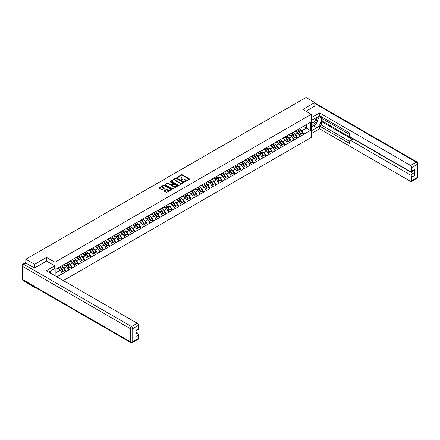 <?xml version="1.0" encoding="UTF-8"?>
<svg xmlns="http://www.w3.org/2000/svg" width="440" height="440" viewBox="0 0 440 440"><rect width="100%" height="100%" fill="white"/><g stroke="black" fill="none" stroke-linecap="round" stroke-linejoin="round"><path stroke-width="0.66" d="M184.597 181.742L189.327 179.328A0.556 0.319 0 0 0 189.327 178.877L182.243 174.785A0.556 0.319 0 0 0 181.456 174.785L177.276 177.199L177.276 177.518L178.371 177.205A1.782 1.029 0 0 1 180.889 177.205L181.478 177.546A1.782 1.029 0 0 1 182.001 178.272A1.782 1.029 0 0 1 181.478 179.003L180.939 179.63L182.028 179.316A1.782 1.029 0 0 1 184.547 179.316L185.136 179.657A1.782 1.029 0 0 1 185.658 180.384A1.782 1.029 0 0 1 185.136 181.115L184.597 181.742L184.597 181.423M164.186 190.641A0.556 0.319 0 0 0 164.186 191.097L166.172 192.242A0.556 0.319 0 0 0 166.958 192.242L171.6 189.563A0.556 0.319 0 0 0 171.6 189.112L164.522 185.02A0.556 0.319 0 0 0 163.73 185.02L159.088 187.698A0.556 0.319 0 0 0 159.088 188.155L161.491 189.541A0.556 0.319 0 0 0 162.278 189.541L164.263 188.392A0.556 0.319 0 0 0 164.263 187.941L163.075 187.253A1.491 0.858 0 0 1 162.635 186.643A1.491 0.858 0 0 1 163.554 185.851A1.491 0.858 0 0 1 165.176 186.038L169.84 188.727A1.491 0.858 0 0 1 170.274 189.338A1.491 0.858 0 0 1 169.356 190.13A1.491 0.858 0 0 1 167.734 189.943L166.958 189.497A0.556 0.319 0 0 0 166.172 189.497L164.186 190.641L164.186 191.097M46.552 257.428L34.606 264.325L25.823 259.254L306.026 97.482L314.804 102.553L302.858 109.45L311.273 114.307L54.967 262.284L46.552 257.428L46.552 261.107M178.409 185.18A0.556 0.319 0 0 0 179.196 185.18L183.838 182.501A0.556 0.319 0 0 0 183.838 182.045L176.754 177.958A0.556 0.319 0 0 0 175.967 177.958L171.325 180.637A0.556 0.319 0 0 0 171.325 181.093L178.409 185.18M170.126 181.83L170.522 181.885L170.522 181.418L177.722 185.576A0.556 0.319 0 0 1 177.722 186.032L173.08 188.711A0.556 0.319 0 0 1 172.288 188.711L165.209 184.624L167.195 183.486L167.195 183.024L165.209 184.168A0.556 0.319 0 0 0 165.209 184.624L165.209 184.168M167.195 183.486A0.556 0.319 0 0 1 167.981 183.486L167.981 183.024A0.556 0.319 0 0 0 167.195 183.024M167.981 183.024L170.852 184.679A0.556 0.319 0 0 0 171.639 184.679L172.959 183.92A0.556 0.319 0 0 0 172.959 183.464L169.966 181.737L170.522 181.418M54.967 275.732L54.967 262.284M63.366 280.582L311.273 137.451L311.273 114.307M59.884 266.992A3.801 2.195 -120 0 1 61.188 268.51L62.959 271.436L64.499 270.545L66.209 271.535L64.207 267.922L63.096 267.284M66.209 271.535L56.832 276.81M55.891 276.265L55.891 269.297L62.403 265.397L310.354 122.386L310.354 130.438L303.837 134.2L301.834 130.73L300.724 130.086M297.512 129.8A3.801 2.195 -120 0 1 298.815 131.318L300.586 134.244L302.126 133.353L303.837 134.2M303.837 134.338L297.583 137.814L295.581 134.338L294.47 133.7M291.258 133.408A3.801 2.195 -120 0 1 292.562 134.932L294.333 137.852L295.873 136.961L297.583 137.814M297.583 137.951L291.335 141.422L289.327 137.951L288.216 137.308M285.005 137.022A3.801 2.195 -120 0 1 286.308 138.54L288.079 141.465L289.619 140.569L291.335 141.422M291.335 141.559L285.082 145.03L283.074 141.559L281.963 140.921M278.751 140.63A3.801 2.195 -120 0 1 280.055 142.153L281.826 145.073L283.366 144.183L285.082 145.03M285.082 145.173L278.828 148.643L276.821 145.173L275.71 144.529M272.498 144.243A3.801 2.195 -120 0 1 273.801 145.761L275.572 148.681L277.112 147.791L278.828 148.643M278.828 148.781L272.575 152.251L270.567 148.781L269.456 148.143M266.244 147.851A3.801 2.195 -120 0 1 267.548 149.369L269.319 152.295L270.859 151.404L272.575 152.251M272.575 152.394L266.321 155.864L264.314 152.394L263.203 151.751M259.99 151.459A3.801 2.195 -120 0 1 261.294 152.982L263.065 155.903L264.605 155.012L266.321 155.864M266.321 156.002L260.068 159.472L258.06 156.002L256.949 155.359M253.737 155.073A3.801 2.195 -120 0 1 255.041 156.59L256.812 159.517L258.352 158.626L260.068 159.472M260.068 159.61L253.814 163.086L251.806 159.61L250.696 158.972M247.484 158.68A3.801 2.195 -120 0 1 248.787 160.204L250.558 163.125L252.098 162.234L253.814 163.086M253.814 163.224L247.561 166.694L245.553 163.224L244.442 162.58M241.236 162.294A3.801 2.195 -120 0 1 242.534 163.812L244.305 166.732L245.845 165.841L247.561 166.694M247.561 166.832L241.307 170.302L239.299 166.832L238.189 166.194M234.982 165.902A3.801 2.195 -120 0 1 236.28 167.42L238.051 170.346L239.591 169.455L241.307 170.302M241.307 170.445L235.054 173.916L233.046 170.445L231.935 169.802M228.729 169.516A3.801 2.195 -120 0 1 230.027 171.034L231.798 173.954L233.338 173.063L235.054 173.916M235.054 174.053L228.8 177.524L226.793 174.053L225.681 173.415M222.475 173.124A3.801 2.195 -120 0 1 223.773 174.642L225.544 177.568L227.084 176.677L228.8 177.524M228.8 177.661L222.547 181.137L220.539 177.661L219.434 177.023M216.222 176.732A3.801 2.195 -120 0 1 217.52 178.255L219.291 181.176L220.831 180.285L222.547 181.137M222.547 181.274L216.293 184.745L214.286 181.274L213.18 180.631M209.968 180.345A3.801 2.195 -120 0 1 211.266 181.863L213.037 184.789L214.583 183.898L216.293 184.745M216.293 184.882L210.04 188.359L208.032 184.882L206.927 184.245M203.715 183.953A3.801 2.195 -120 0 1 205.013 185.477L206.784 188.397L208.329 187.506L210.04 188.359M210.04 188.496L203.786 191.966L201.779 188.496L200.673 187.853M197.461 187.566A3.801 2.195 -120 0 1 198.759 189.085L200.53 192.005L202.076 191.114L203.786 191.966M203.786 192.104L197.532 195.575L195.525 192.104L194.42 191.466M191.208 191.174A3.801 2.195 -120 0 1 192.506 192.693L194.277 195.619L195.822 194.728L197.532 195.575M197.532 195.718L191.279 199.188L189.277 195.718L188.166 195.074M184.954 194.788A3.801 2.195 -120 0 1 186.252 196.306L188.023 199.227L189.569 198.336L191.279 199.188M191.279 199.326L185.026 202.796L183.024 199.326L181.913 198.682M178.701 198.396A3.801 2.195 -120 0 1 179.999 199.914L181.77 202.84L183.315 201.949L185.026 202.796M185.026 202.934L178.772 206.41L176.77 202.934L175.659 202.296M172.447 202.004A3.801 2.195 -120 0 1 173.745 203.528L175.516 206.448L177.062 205.557L178.772 206.41M178.772 206.547L172.519 210.018L170.517 206.547L169.406 205.904M166.194 205.618A3.801 2.195 -120 0 1 167.492 207.136L169.263 210.062L170.808 209.171L172.519 210.018M172.519 210.155L166.265 213.631L164.263 210.155L163.152 209.517M159.94 209.226A3.801 2.195 -120 0 1 161.238 210.749L163.009 213.67L164.555 212.779L166.265 213.631M166.265 213.769L160.012 217.239L158.01 213.769L156.899 213.125M153.687 212.839A3.801 2.195 -120 0 1 154.985 214.357L156.756 217.278L158.301 216.387L160.012 217.239M160.012 217.377L153.758 220.847L151.756 217.377L150.645 216.739M147.433 216.447A3.801 2.195 -120 0 1 148.731 217.965L150.502 220.891L152.048 220L153.758 220.847M153.758 220.99L147.505 224.461L145.503 220.99L144.392 220.347M141.18 220.055A3.801 2.195 -120 0 1 142.478 221.579L144.249 224.499L145.794 223.608L147.505 224.461M147.505 224.598L141.251 228.069L139.249 224.598L138.138 223.955M134.926 223.669A3.801 2.195 -120 0 1 136.224 225.187L137.995 228.113L139.541 227.222L141.251 228.069M141.251 228.206L134.998 231.682L132.996 228.206L131.885 227.568M128.673 227.277A3.801 2.195 -120 0 1 129.971 228.8L131.742 231.721L133.287 230.83L134.998 231.682M134.998 231.82L128.744 235.29L126.742 231.82L125.631 231.176M122.419 230.89A3.801 2.195 -120 0 1 123.717 232.408L125.488 235.334L127.034 234.443L128.744 235.29M128.744 235.428L122.491 238.898L120.489 235.428L119.378 234.79M116.166 234.498A3.801 2.195 -120 0 1 117.464 236.022L119.235 238.942L120.78 238.051L122.491 238.898M122.491 239.041L116.237 242.512L114.235 239.041L113.124 238.398M109.912 238.112A3.801 2.195 -120 0 1 111.21 239.63L112.981 242.55L114.526 241.659L116.237 242.512M116.237 242.649L109.984 246.12L107.982 242.649L106.871 242.011M103.659 241.72A3.801 2.195 -120 0 1 104.962 243.238L106.728 246.164L108.273 245.273L109.984 246.12M109.984 246.263L103.73 249.733L101.728 246.263L100.617 245.619M97.405 245.328A3.801 2.195 -120 0 1 98.709 246.851L100.474 249.772L102.02 248.881L103.73 249.733M103.73 249.871L97.477 253.341L95.475 249.871L94.364 249.227M91.151 248.941A3.801 2.195 -120 0 1 92.455 250.459L94.221 253.385L95.766 252.494L97.477 253.341M97.477 253.479L91.223 256.954L89.221 253.479L88.11 252.841M84.898 252.549A3.801 2.195 -120 0 1 86.201 254.073L87.967 256.993L89.513 256.102L91.223 256.954M91.223 257.092L84.97 260.562L82.968 257.092L81.857 256.449M78.645 256.163A3.801 2.195 -120 0 1 79.948 257.68L81.713 260.607L83.259 259.716L84.97 260.562M84.97 260.7L78.716 264.171L76.714 260.7L75.603 260.062M72.391 259.771A3.801 2.195 -120 0 1 73.695 261.294L75.46 264.214L77.005 263.324L78.716 264.171M78.716 264.314L72.463 267.784L70.461 264.314L69.35 263.67M66.138 263.384A3.801 2.195 -120 0 1 67.441 264.902L69.212 267.822L70.752 266.932L72.463 267.784M72.463 267.922L66.209 271.392M64.086 264.429L66.209 263.34M64.207 267.922L66.654 266.508L63.564 264.726M68.657 269.984L66.654 266.508M70.34 260.815L72.463 259.732M70.461 264.314L72.908 262.9L69.817 261.118M74.91 266.371L72.908 262.9M76.593 257.207L78.716 256.119M76.714 260.7L79.162 259.292L76.071 257.51M81.163 262.763L79.162 259.292M82.847 253.594L84.97 252.511M82.968 257.092L85.415 255.679L82.324 253.897M87.417 259.149L85.415 255.679M89.1 249.986L91.223 248.897M89.221 253.479L91.668 252.071L88.578 250.289M93.671 255.541L91.668 252.071M95.354 246.378L97.477 245.289M95.475 249.871L97.917 248.457L94.831 246.675M99.924 251.933L97.917 248.457M101.607 242.764L103.73 241.676M101.728 246.263L104.17 244.849L101.085 243.067M106.178 248.32L104.17 244.849M107.861 239.157L109.984 238.068M107.982 242.649L110.424 241.236L107.338 239.454M112.431 244.712L110.424 241.236M114.114 235.543L116.237 234.46M114.235 239.041L116.677 237.628L113.592 235.846M118.684 241.098L116.677 237.628M120.368 231.935L122.491 230.846M120.489 235.428L122.931 234.02L119.845 232.238M124.938 237.49L122.931 234.02M126.621 228.322L128.744 227.238M126.742 231.82L129.184 230.406L126.099 228.624M131.192 233.877L129.184 230.406M132.875 224.714L134.998 223.625M132.996 228.206L135.438 226.798L132.352 225.016M137.445 230.269L135.438 226.798M139.128 221.106L141.251 220.017M139.249 224.598L141.691 223.185L138.606 221.403M143.698 226.661L141.691 223.185M145.382 217.492L147.505 216.403M145.503 220.99L147.945 219.577L144.859 217.795M149.952 223.047L147.945 219.577M151.635 213.884L153.758 212.795M151.756 217.377L154.198 215.963L151.113 214.181M156.206 219.439L154.198 215.963M157.889 210.271L160.012 209.187M158.01 213.769L160.452 212.355L157.366 210.573M162.459 215.826L160.452 212.355M164.142 206.663L166.265 205.573M164.263 210.155L166.705 208.747L163.62 206.965M168.713 212.218L166.705 208.747M170.396 203.049L172.519 201.965M170.517 206.547L172.959 205.134L169.873 203.352M174.966 208.604L172.959 205.134M176.649 199.441L178.772 198.352M176.77 202.934L179.212 201.526L176.127 199.744M181.22 204.996L179.212 201.526M182.903 195.833L185.026 194.744M183.024 199.326L185.465 197.912L182.38 196.13M187.473 201.388L185.465 197.912M189.156 192.22L191.279 191.131M189.277 195.718L191.719 194.304L188.634 192.522M193.727 197.774L191.719 194.304M195.41 188.612L197.532 187.523M195.525 192.104L197.972 190.696L194.887 188.914M199.975 194.167L197.972 190.696M201.663 184.998L203.786 183.915M201.779 188.496L204.226 187.083L201.141 185.301M206.228 190.553L204.226 187.083M207.917 181.39L210.04 180.301M208.032 184.882L210.48 183.475L207.394 181.693M212.482 186.945L210.48 183.475M214.17 177.782L216.293 176.693M214.286 181.274L216.733 179.861L213.648 178.079M218.735 183.332L216.733 179.861M220.424 174.169L222.547 173.08M220.539 177.661L222.987 176.253L219.901 174.471M224.989 179.724L222.987 176.253M226.672 170.561L228.8 169.472M226.793 174.053L229.24 172.639L226.155 170.857M231.242 176.115L229.24 172.639M232.925 166.947L235.054 165.858M233.046 170.445L235.494 169.031L232.408 167.25M237.496 172.502L235.494 169.031M239.179 163.339L241.307 162.25M239.299 166.832L241.747 165.423L238.662 163.642M243.749 168.894L241.747 165.423M245.432 159.726L247.561 158.642M245.553 163.224L248.001 161.81L244.915 160.028M250.003 165.281L248.001 161.81M251.686 156.118L253.814 155.029M251.806 159.61L254.254 158.202L251.169 156.42M256.256 161.673L254.254 158.202M257.939 152.51L260.068 151.421M258.06 156.002L260.507 154.589L257.422 152.806M262.51 158.059L260.507 154.589M264.193 148.896L266.321 147.807M264.314 152.394L266.761 150.981L263.676 149.198M268.763 154.451L266.761 150.981M270.446 145.288L272.575 144.199M270.567 148.781L273.014 147.367L269.929 145.585M275.017 150.843L273.014 147.367M276.7 141.674L278.828 140.586M276.821 145.173L279.268 143.759L276.183 141.977M281.27 147.23L279.268 143.759M282.953 138.067L285.082 136.978M283.074 141.559L285.522 140.151L282.436 138.369M287.524 143.621L285.522 140.151M289.207 134.453L291.335 133.37M289.327 137.951L291.775 136.538L288.684 134.756M293.777 140.008L291.775 136.538M295.46 130.845L297.583 129.756M295.581 134.338L298.029 132.93L294.938 131.148M300.031 136.4L298.029 132.93M301.714 127.237L303.837 126.148M301.834 130.73L306.345 128.128L306.345 124.702L310.354 122.386M303.38 126.412L310.354 130.438M314.804 106.183L314.804 102.553M34.606 287.045L34.606 287.469L25.823 282.398L25.823 281.98M34.606 264.325L34.606 267.954M25.823 259.254L25.823 263.027M34.606 287.469L34.969 287.26M55.891 272.723L60.401 270.122L57.431 268.406M62.403 273.592L60.401 270.122M184.751 181.797L185.136 181.577A1.782 1.029 0 0 0 185.658 180.851L185.658 180.384M182.001 178.272L182.001 178.739A1.782 1.029 0 0 1 181.478 179.465L181.093 179.685M189.321 179.333L182.243 175.252A0.556 0.319 0 0 0 181.456 175.252L177.436 177.573M183.838 182.045L183.838 182.501L176.754 178.42A0.556 0.319 0 0 0 175.967 178.42L171.336 181.093L171.325 180.637M182.853 182.43L176.638 178.524L175.516 178.855A1.782 1.029 0 0 0 174.994 179.581A1.782 1.029 0 0 0 175.516 180.306L179.768 182.76A1.782 1.029 0 0 0 182.287 182.76L182.853 182.43L182.853 182.892L182.853 182.578M174.994 179.581L174.994 180.043A1.782 1.029 0 0 0 175.516 180.769L175.516 180.306M182.853 182.892L182.287 183.222A1.782 1.029 0 0 1 179.768 183.222L175.516 180.769M167.981 183.486L170.852 185.141A0.556 0.319 0 0 0 171.639 185.141L172.959 184.382A0.556 0.319 0 0 0 173.124 184.156L173.124 183.689M170.522 181.885L177.711 186.038M173.833 186.401A1.491 0.858 0 0 0 175.456 186.588A1.491 0.858 0 0 0 176.374 185.79A1.491 0.858 0 0 0 175.94 185.185L174.295 184.239A0.556 0.319 0 0 0 173.509 184.239L172.194 184.998A0.556 0.319 0 0 0 172.194 185.455L173.833 186.401L173.833 186.863A1.491 0.858 0 0 0 175.456 187.049A1.491 0.858 0 0 0 176.374 186.257L176.374 185.79M172.029 185.224L172.029 185.686A0.556 0.319 0 0 0 172.194 185.917L172.194 185.455M173.833 186.863L172.194 185.917M170.274 189.338L170.274 189.799A1.491 0.858 0 0 1 169.356 190.591A1.491 0.858 0 0 1 167.734 190.405L166.958 189.959A0.556 0.319 0 0 0 166.172 189.959L164.191 191.103M162.635 186.643L162.635 187.11A1.491 0.858 0 0 0 163.075 187.715L163.075 187.253M164.263 187.941L164.263 188.392L163.075 187.715M171.6 189.112L171.6 189.563L164.522 185.482A0.556 0.319 0 0 0 163.73 185.482L159.099 188.161L159.088 187.698M275.435 115.143A1.304 0.754 0 0 0 274.599 115.627M299.547 128.623A4.647 2.684 60 0 1 300.768 130.158L299.222 131.049A4.647 2.684 -120 0 0 298.007 129.514M299.222 131.049L300.993 133.969L302.539 133.078L300.768 130.158M300.586 134.244L300.993 133.969M302.126 133.353L302.539 133.078M295.345 130.911A3.801 2.195 60 0 1 296.395 131.984M295.939 130.708A4.647 2.684 60 0 1 297.159 132.237L297.336 132.528M299.233 135.02L300.471 134.272L298.7 131.346A4.647 2.684 -120 0 0 297.484 129.817M300.471 134.272L299.222 134.992M269.181 118.756A1.304 0.754 0 0 0 268.345 119.235M293.293 132.237A4.647 2.684 60 0 1 294.514 133.766L292.969 134.657A4.647 2.684 -120 0 0 291.753 133.128M292.969 134.657L294.74 137.583L296.285 136.692L294.514 133.766M294.333 137.852L294.74 137.583M295.873 136.961L296.285 136.692M289.091 134.519A3.801 2.195 60 0 1 290.142 135.597M289.685 134.316A4.647 2.684 60 0 1 290.906 135.85L291.082 136.136M292.98 138.633L294.217 137.88L292.446 134.959A4.647 2.684 -120 0 0 291.231 133.425M294.217 137.88L292.969 138.606M262.928 122.364A1.304 0.754 0 0 0 262.091 122.848M287.04 135.845A4.647 2.684 60 0 1 288.261 137.379L286.715 138.27A4.647 2.684 -120 0 0 285.5 136.736M286.715 138.27L288.486 141.191L290.032 140.3L288.261 137.379M288.079 141.465L288.486 141.191M289.619 140.569L290.032 140.3M282.838 138.133A3.801 2.195 60 0 1 283.888 139.205M283.432 137.929A4.647 2.684 60 0 1 284.652 139.458L284.829 139.75M286.726 142.241L287.964 141.493L286.193 138.567A4.647 2.684 -120 0 0 284.977 137.038M287.964 141.493L286.715 142.214M256.674 125.978A1.304 0.754 0 0 0 255.838 126.456M280.786 139.458A4.647 2.684 60 0 1 282.007 140.987L280.462 141.878A4.647 2.684 -120 0 0 279.246 140.349M280.462 141.878L282.233 144.798L283.778 143.907L282.007 140.987M281.826 145.073L282.233 144.798M283.366 144.183L283.778 143.907M276.589 141.74A3.801 2.195 60 0 1 277.635 142.819M277.178 141.537A4.647 2.684 60 0 1 278.399 143.072L278.575 143.357M280.473 145.849L281.71 145.101L279.939 142.18A4.647 2.684 -120 0 0 278.724 140.646M281.71 145.101L280.462 145.827M250.421 129.586A1.304 0.754 0 0 0 249.585 130.07M274.533 143.066A4.647 2.684 60 0 1 275.754 144.595L274.208 145.486A4.647 2.684 -120 0 0 272.993 143.957M274.208 145.486L275.979 148.412L277.524 147.521L275.754 144.595M275.572 148.681L275.979 148.412M277.112 147.791L277.524 147.521M270.336 145.354A3.801 2.195 60 0 1 271.381 146.427M270.925 145.151A4.647 2.684 60 0 1 272.146 146.68L272.322 146.971M274.219 149.463L275.457 148.715L273.691 145.788A4.647 2.684 -120 0 0 272.47 144.26M275.457 148.715L274.208 149.435M244.167 133.194A1.304 0.754 0 0 0 243.331 133.678M268.279 146.674A4.647 2.684 60 0 1 269.5 148.209L267.954 149.1A4.647 2.684 -120 0 0 266.739 147.565M267.954 149.1L269.726 152.02L271.271 151.129L269.5 148.209M269.319 152.295L269.726 152.02M270.859 151.404L271.271 151.129M264.082 148.962A3.801 2.195 60 0 1 265.128 150.035M264.671 148.759A4.647 2.684 60 0 1 265.892 150.293L266.068 150.579M267.966 153.071L269.203 152.323L267.438 149.402A4.647 2.684 -120 0 0 266.216 147.868M269.203 152.323L267.954 153.043M312.103 119.961A3.685 2.129 120 0 0 312.736 124.218A3.685 2.129 120 0 0 316.069 121.583A3.685 2.129 120 0 0 315.975 117.728M312.312 119.845A2.525 1.458 120 0 0 312.307 122.771A2.525 1.458 120 0 0 312.675 122.881A2.525 1.458 120 0 0 314.98 121.022A2.525 1.458 120 0 0 314.826 118.399A2.525 1.458 120 0 0 314.82 118.393M317.383 116.958L318.368 118.36L316.206 123.937L311.877 126.434L311.273 125.582M311.273 126.088L311.877 126.434M49.588 271.524L50.517 273.163M311.273 120.445L316.805 117.249A6.38 3.68 120 0 1 319.995 116.93A6.38 3.68 120 0 1 320.975 122.045A6.38 3.68 120 0 1 316.805 127.661L311.273 130.856M311.273 133.59L319.572 128.799L319.572 126.066L349.635 143.423L349.635 141.246A1.7 0.985 -120 0 1 349.987 140.47A1.7 0.985 -120 0 1 350.84 140.553L410.57 175.038L413.132 173.558A1.7 0.985 60 0 1 414.337 175.637L414.337 169.576A1.7 0.985 60 0 1 413.985 170.352L411.417 171.837A1.7 0.985 -120 0 0 411.769 171.055L411.769 167.541A1.7 0.985 -120 0 0 410.57 165.457L416.3 162.146L314.804 103.549M322.141 118.663L322.141 121.022L321.338 121.484L321.338 125.048L319.572 126.066M321.338 116.672L321.338 118.195L349.635 134.536M411.417 171.837A1.7 0.985 -120 0 1 410.57 171.749L350.84 137.269A1.7 0.985 -120 0 1 349.635 135.185L349.635 133.007L319.572 115.654L319.572 112.921L410.57 165.457M311.273 117.711L319.572 112.921M319.572 128.799L410.57 181.33A1.7 0.985 -120 0 0 411.417 181.418A1.7 0.985 -120 0 0 411.769 180.637L411.769 177.122A1.7 0.985 -120 0 0 410.57 175.038M314.804 106.046L306.004 111.265M321.338 121.484L352.605 139.535L350.84 140.553M322.141 121.022L413.132 173.558M321.338 125.048L349.635 141.389M349.987 140.47L351.752 139.453A1.7 0.985 60 0 1 352.605 139.535M311.273 127.199L313.638 125.835A6.38 3.68 120 0 0 315.409 124.399M316.673 122.727A6.38 3.68 120 0 0 318.048 119.191M318.148 118.047A6.38 3.68 120 0 0 317.993 116.749M311.273 126.462L311.597 126.275M25.867 263.048L23.7 264.303A1.7 0.985 -120 0 0 22.852 264.214L25.014 262.966A1.7 0.985 60 0 1 25.867 263.048L34.485 268.026L46.508 261.085L54.725 265.826L54.725 268.56L49.033 271.843A6.38 3.68 120 0 0 48.653 272.085M54.725 265.826L46.272 270.71L137.263 323.246A1.7 0.985 60 0 1 138.468 325.331L138.468 328.845A1.7 0.985 60 0 1 138.116 329.626L135.9 330.902M50.358 272.619L50.358 271.079M135.9 333.614L137.263 332.827A1.7 0.985 60 0 1 138.468 334.911L138.468 338.426A1.7 0.985 60 0 1 138.116 339.207L132.38 342.518A1.7 0.985 -120 0 0 132.732 341.737L138.468 338.426M138.468 328.845L135.9 330.33L135.9 336.391L138.468 334.911M137.263 332.827L135.9 332.041M237.914 136.807A1.304 0.754 0 0 0 237.078 137.291M262.026 150.288A4.647 2.684 60 0 1 263.247 151.816L261.701 152.708A4.647 2.684 -120 0 0 260.486 151.179M261.701 152.708L263.472 155.634L265.018 154.743L263.247 151.816M263.065 155.903L263.472 155.634M264.605 155.012L265.018 154.743M257.829 152.576A3.801 2.195 60 0 1 258.874 153.648M258.418 152.372A4.647 2.684 60 0 1 259.639 153.901L259.815 154.187M261.718 156.684L262.95 155.93L261.184 153.01A4.647 2.684 -120 0 0 259.963 151.476M262.95 155.93L261.701 156.656M231.66 140.415A1.304 0.754 0 0 0 230.824 140.899M255.772 153.896A4.647 2.684 60 0 1 256.993 155.43L255.448 156.321A4.647 2.684 -120 0 0 254.232 154.787M255.448 156.321L257.219 159.242L258.764 158.351L256.993 155.43M256.812 159.517L257.219 159.242M258.352 158.626L258.764 158.351M251.576 156.184A3.801 2.195 60 0 1 252.621 157.256M252.164 155.98A4.647 2.684 60 0 1 253.385 157.509L253.561 157.801M255.464 160.292L256.696 159.544L254.931 156.618A4.647 2.684 -120 0 0 253.71 155.089M256.696 159.544L255.448 160.264M225.407 144.029A1.304 0.754 0 0 0 224.571 144.507M249.519 157.509A4.647 2.684 60 0 1 250.74 159.038L249.194 159.929A4.647 2.684 -120 0 0 247.979 158.4M249.194 159.929L250.965 162.855L252.511 161.964L250.74 159.038M250.558 163.125L250.965 162.855M252.098 162.234L252.511 161.964M245.322 159.791A3.801 2.195 60 0 1 246.367 160.87M245.916 159.588A4.647 2.684 60 0 1 247.132 161.123L247.308 161.409M249.211 163.906L250.443 163.152L248.677 160.232A4.647 2.684 -120 0 0 247.456 158.697M250.443 163.152L249.194 163.878M219.153 147.637A1.304 0.754 0 0 0 218.317 148.121M243.265 161.117A4.647 2.684 60 0 1 244.486 162.652L242.941 163.543A4.647 2.684 -120 0 0 241.725 162.008M242.941 163.543L244.712 166.463L246.257 165.572L244.486 162.652M244.305 166.732L244.712 166.463M245.845 165.841L246.257 165.572M239.069 163.405A3.801 2.195 60 0 1 240.114 164.478M239.663 163.202A4.647 2.684 60 0 1 240.878 164.731L241.054 165.022M242.957 167.514L244.189 166.766L242.424 163.84A4.647 2.684 -120 0 0 241.203 162.311M244.189 166.766L242.941 167.486M212.9 151.25A1.304 0.754 0 0 0 212.064 151.729M237.017 164.725A4.647 2.684 60 0 1 238.233 166.26L236.687 167.151A4.647 2.684 -120 0 0 235.472 165.616M236.687 167.151L238.458 170.071L240.004 169.18L238.233 166.26M238.051 170.346L238.458 170.071M239.591 169.455L240.004 169.18M232.815 167.013A3.801 2.195 60 0 1 233.86 168.091M233.409 166.81A4.647 2.684 60 0 1 234.625 168.344L234.801 168.63M236.704 171.121L237.941 170.374L236.17 167.453A4.647 2.684 -120 0 0 234.949 165.919M237.941 170.374L236.687 171.1M206.646 154.858A1.304 0.754 0 0 0 205.81 155.342M230.764 168.339A4.647 2.684 60 0 1 231.979 169.868L230.434 170.759A4.647 2.684 -120 0 0 229.218 169.23M230.434 170.759L232.205 173.685L233.75 172.794L231.979 169.868M231.798 173.954L232.205 173.685M233.338 173.063L233.75 172.794M226.562 170.627A3.801 2.195 60 0 1 227.607 171.699M227.156 170.423A4.647 2.684 60 0 1 228.371 171.952L228.547 172.244M230.45 174.735L231.688 173.987L229.917 171.061A4.647 2.684 -120 0 0 228.696 169.532M231.688 173.987L230.434 174.708M200.393 158.466A1.304 0.754 0 0 0 199.562 158.95M224.51 171.947A4.647 2.684 60 0 1 225.726 173.481L224.18 174.372A4.647 2.684 -120 0 0 222.965 172.838M224.18 174.372L225.951 177.293L227.497 176.402L225.726 173.481M225.544 177.568L225.951 177.293M227.084 176.677L227.497 176.402M220.308 174.235A3.801 2.195 60 0 1 221.353 175.307M220.902 174.031A4.647 2.684 60 0 1 222.118 175.566L222.294 175.852M224.197 178.343L225.434 177.595L223.663 174.674A4.647 2.684 -120 0 0 222.442 173.14M225.434 177.595L224.18 178.316M194.139 162.08A1.304 0.754 0 0 0 193.309 162.564M218.257 175.56A4.647 2.684 60 0 1 219.472 177.089L217.927 177.98A4.647 2.684 -120 0 0 216.711 176.451M217.927 177.98L219.698 180.906L221.243 180.015L219.472 177.089M219.291 181.176L219.698 180.906M220.831 180.285L221.243 180.015M214.055 177.848A3.801 2.195 60 0 1 215.1 178.921M214.649 177.639A4.647 2.684 60 0 1 215.864 179.174L216.04 179.46M217.943 181.957L219.181 181.203L217.41 178.282A4.647 2.684 -120 0 0 216.189 176.748M219.181 181.203L217.927 181.929M187.886 165.688A1.304 0.754 0 0 0 187.055 166.172M212.003 179.168A4.647 2.684 60 0 1 213.219 180.703L211.679 181.594A4.647 2.684 -120 0 0 210.458 180.059M211.679 181.594L213.444 184.514L214.99 183.623L213.219 180.703M213.037 184.789L213.444 184.514M214.583 183.898L214.99 183.623M207.801 181.456A3.801 2.195 60 0 1 208.846 182.529M208.395 181.253A4.647 2.684 60 0 1 209.611 182.781L209.787 183.073M211.69 185.565L212.927 184.816L211.156 181.891A4.647 2.684 -120 0 0 209.935 180.362M212.927 184.816L211.673 185.537M181.638 169.301A1.304 0.754 0 0 0 180.802 169.78M205.75 182.781A4.647 2.684 60 0 1 206.965 184.311L205.425 185.202A4.647 2.684 -120 0 0 204.204 183.673M205.425 185.202L207.191 188.128L208.736 187.237L206.965 184.311M206.784 188.397L207.191 188.128M208.329 187.506L208.736 187.237M201.548 185.064A3.801 2.195 60 0 1 202.593 186.142M202.142 184.861A4.647 2.684 60 0 1 203.357 186.395L203.533 186.681M205.436 189.178L206.674 188.424L204.903 185.504A4.647 2.684 -120 0 0 203.681 183.97M206.674 188.424L205.42 189.151M175.384 172.909A1.304 0.754 0 0 0 174.548 173.393M199.496 186.389A4.647 2.684 60 0 1 200.712 187.924L199.172 188.815A4.647 2.684 -120 0 0 197.951 187.281M199.172 188.815L200.937 191.736L202.483 190.845L200.712 187.924M200.53 192.005L200.937 191.736M202.076 191.114L202.483 190.845M195.294 188.678A3.801 2.195 60 0 1 196.339 189.75M195.888 188.474A4.647 2.684 60 0 1 197.104 190.003L197.28 190.295M199.183 192.786L200.42 192.038L198.649 189.112A4.647 2.684 -120 0 0 197.428 187.583M200.42 192.038L199.166 192.759M169.131 176.523A1.304 0.754 0 0 0 168.295 177.001M193.243 189.998A4.647 2.684 60 0 1 194.458 191.532L192.918 192.423A4.647 2.684 -120 0 0 191.697 190.889M192.918 192.423L194.684 195.344L196.229 194.453L194.458 191.532M194.277 195.619L194.684 195.344M195.822 194.728L196.229 194.453M189.041 192.286A3.801 2.195 60 0 1 190.086 193.364M189.635 192.082A4.647 2.684 60 0 1 190.85 193.617L191.026 193.903M192.929 196.394L194.167 195.646L192.396 192.726A4.647 2.684 -120 0 0 191.174 191.191M194.167 195.646L192.913 196.372M162.877 180.131A1.304 0.754 0 0 0 162.041 180.615M186.989 193.611A4.647 2.684 60 0 1 188.205 195.14L186.665 196.031A4.647 2.684 -120 0 0 185.444 194.502M186.665 196.031L188.43 198.957L189.976 198.066L188.205 195.14M188.023 199.227L188.43 198.957M189.569 198.336L189.976 198.066M182.787 195.899A3.801 2.195 60 0 1 183.832 196.972M183.381 195.696A4.647 2.684 60 0 1 184.597 197.225L184.773 197.516M186.676 200.007L187.913 199.26L186.142 196.334A4.647 2.684 -120 0 0 184.921 194.805M187.913 199.26L186.659 199.98M156.624 183.739A1.304 0.754 0 0 0 155.788 184.222M180.736 197.219A4.647 2.684 60 0 1 181.951 198.754L180.411 199.645A4.647 2.684 -120 0 0 179.19 198.11M180.411 199.645L182.177 202.565L183.722 201.674L181.951 198.754M181.77 202.84L182.177 202.565M183.315 201.949L183.722 201.674M176.534 199.507A3.801 2.195 60 0 1 177.579 200.58M177.128 199.304A4.647 2.684 60 0 1 178.343 200.838L178.519 201.124M180.422 203.615L181.66 202.868L179.889 199.947A4.647 2.684 -120 0 0 178.668 198.413M181.66 202.868L180.406 203.588M150.37 187.352A1.304 0.754 0 0 0 149.534 187.831M174.482 200.833A4.647 2.684 60 0 1 175.698 202.362L174.157 203.253A4.647 2.684 -120 0 0 172.937 201.724M174.157 203.253L175.929 206.179L177.469 205.288L175.698 202.362M175.516 206.448L175.929 206.179M177.062 205.557L177.469 205.288M170.28 203.121A3.801 2.195 60 0 1 171.325 204.193M170.874 202.912A4.647 2.684 60 0 1 172.09 204.446L172.266 204.732M174.169 207.229L175.406 206.476L173.635 203.555A4.647 2.684 -120 0 0 172.414 202.021M175.406 206.476L174.152 207.202M144.117 190.96A1.304 0.754 0 0 0 143.281 191.444M168.229 204.441A4.647 2.684 60 0 1 169.444 205.975L167.904 206.866A4.647 2.684 -120 0 0 166.683 205.332M167.904 206.866L169.675 209.787L171.215 208.896L169.444 205.975M169.263 210.062L169.675 209.787M170.808 209.171L171.215 208.896M164.027 206.729A3.801 2.195 60 0 1 165.072 207.801M164.621 206.525A4.647 2.684 60 0 1 165.836 208.054L166.012 208.346M167.915 210.837L169.153 210.089L167.382 207.163A4.647 2.684 -120 0 0 166.161 205.634M169.153 210.089L167.899 210.81M137.863 194.573A1.304 0.754 0 0 0 137.027 195.052M161.975 208.054A4.647 2.684 60 0 1 163.191 209.583L161.651 210.474A4.647 2.684 -120 0 0 160.43 208.945M161.651 210.474L163.422 213.4L164.962 212.509L163.191 209.583M163.009 213.67L163.422 213.4M164.555 212.779L164.962 212.509M157.773 210.337A3.801 2.195 60 0 1 158.818 211.415M158.367 210.133A4.647 2.684 60 0 1 159.583 211.668L159.759 211.954M161.662 214.451L162.899 213.697L161.128 210.777A4.647 2.684 -120 0 0 159.907 209.242M162.899 213.697L161.645 214.423M131.609 198.181A1.304 0.754 0 0 0 130.774 198.666M155.722 211.662A4.647 2.684 60 0 1 156.937 213.197L155.397 214.088A4.647 2.684 -120 0 0 154.176 212.553M155.397 214.088L157.168 217.008L158.708 216.117L156.937 213.197M156.756 217.278L157.168 217.008M158.301 216.387L158.708 216.117M151.52 213.95A3.801 2.195 60 0 1 152.57 215.023M152.114 213.747A4.647 2.684 60 0 1 153.329 215.276L153.505 215.567M155.408 218.059L156.646 217.311L154.875 214.385A4.647 2.684 -120 0 0 153.659 212.856M156.646 217.311L155.392 218.031M125.356 201.79A1.304 0.754 0 0 0 124.52 202.274M149.468 215.27A4.647 2.684 60 0 1 150.684 216.805L149.144 217.696A4.647 2.684 -120 0 0 147.923 216.161M149.144 217.696L150.915 220.616L152.455 219.725L150.684 216.805M150.502 220.891L150.915 220.616M152.048 220L152.455 219.725M145.266 217.558A3.801 2.195 60 0 1 146.316 218.636M145.86 217.355A4.647 2.684 60 0 1 147.076 218.889L147.252 219.175M149.155 221.667L150.392 220.919L148.621 217.998A4.647 2.684 -120 0 0 147.406 216.464M150.392 220.919L149.138 221.645M119.103 205.403A1.304 0.754 0 0 0 118.267 205.887M143.215 218.884A4.647 2.684 60 0 1 144.43 220.413L142.89 221.304A4.647 2.684 -120 0 0 141.669 219.775M142.89 221.304L144.661 224.23L146.201 223.339L144.43 220.413M144.249 224.499L144.661 224.23M145.794 223.608L146.201 223.339M139.013 221.172A3.801 2.195 60 0 1 140.063 222.244M139.607 220.968A4.647 2.684 60 0 1 140.822 222.497L140.998 222.789M142.901 225.28L144.139 224.532L142.368 221.606A4.647 2.684 -120 0 0 141.152 220.077M144.139 224.532L142.885 225.253M112.849 209.011A1.304 0.754 0 0 0 112.013 209.495M136.961 222.492A4.647 2.684 60 0 1 138.177 224.026L136.637 224.917A4.647 2.684 -120 0 0 135.416 223.382M136.637 224.917L138.408 227.838L139.947 226.947L138.177 224.026M137.995 228.113L138.408 227.838M139.541 227.222L139.947 226.947M132.759 224.78A3.801 2.195 60 0 1 133.81 225.852M133.353 224.576A4.647 2.684 60 0 1 134.569 226.111L134.745 226.397M136.648 228.888L137.885 228.14L136.114 225.22A4.647 2.684 -120 0 0 134.899 223.685M137.885 228.14L136.631 228.861M106.596 212.625A1.304 0.754 0 0 0 105.76 213.103M130.708 226.105A4.647 2.684 60 0 1 131.923 227.634L130.383 228.525A4.647 2.684 -120 0 0 129.162 226.996M130.383 228.525L132.154 231.451L133.694 230.56L131.923 227.634M131.742 231.721L132.154 231.451M133.287 230.83L133.694 230.56M126.506 228.388A3.801 2.195 60 0 1 127.556 229.466M127.1 228.184A4.647 2.684 60 0 1 128.321 229.719L128.491 230.005M130.394 232.502L131.632 231.748L129.861 228.828A4.647 2.684 -120 0 0 128.645 227.293M131.632 231.748L130.378 232.474M100.342 216.233A1.304 0.754 0 0 0 99.506 216.716M124.454 229.713A4.647 2.684 60 0 1 125.67 231.248L124.13 232.139A4.647 2.684 -120 0 0 122.909 230.604M124.13 232.139L125.901 235.059L127.441 234.168L125.67 231.248M125.488 235.334L125.901 235.059M127.034 234.443L127.441 234.168M120.252 232.001A3.801 2.195 60 0 1 121.303 233.073M120.846 231.798A4.647 2.684 60 0 1 122.067 233.327L122.238 233.618M124.141 236.11L125.378 235.362L123.607 232.436A4.647 2.684 -120 0 0 122.392 230.907M125.378 235.362L124.124 236.082M94.089 219.846A1.304 0.754 0 0 0 93.253 220.325M118.201 233.327A4.647 2.684 60 0 1 119.416 234.856L117.876 235.747A4.647 2.684 -120 0 0 116.655 234.218M117.876 235.747L119.647 238.673L121.187 237.782L119.416 234.856M119.235 238.942L119.647 238.673M120.78 238.051L121.187 237.782M113.999 235.609A3.801 2.195 60 0 1 115.049 236.687M114.593 235.406A4.647 2.684 60 0 1 115.814 236.94L115.984 237.226M117.887 239.723L119.125 238.97L117.354 236.049A4.647 2.684 -120 0 0 116.138 234.514M119.125 238.97L117.871 239.696M87.835 223.454A1.304 0.754 0 0 0 86.999 223.938M111.947 236.935A4.647 2.684 60 0 1 113.168 238.469L111.623 239.36A4.647 2.684 -120 0 0 110.401 237.826M111.623 239.36L113.394 242.281L114.934 241.389L113.168 238.469M112.981 242.55L113.394 242.281M114.526 241.659L114.934 241.389M107.745 239.223A3.801 2.195 60 0 1 108.796 240.295M108.339 239.019A4.647 2.684 60 0 1 109.56 240.548L109.731 240.84M111.634 243.331L112.871 242.583L111.1 239.657A4.647 2.684 -120 0 0 109.885 238.128M112.871 242.583L111.617 243.304M81.582 227.062A1.304 0.754 0 0 0 80.746 227.546M105.694 240.543A4.647 2.684 60 0 1 106.915 242.077L105.369 242.968A4.647 2.684 -120 0 0 104.148 241.434M105.369 242.968L107.14 245.889L108.68 244.998L106.915 242.077M106.728 246.164L107.14 245.889M108.273 245.273L108.68 244.998M101.492 242.831A3.801 2.195 60 0 1 102.542 243.909M102.086 242.627A4.647 2.684 60 0 1 103.307 244.162L103.477 244.448M105.38 246.939L106.618 246.191L104.847 243.271A4.647 2.684 -120 0 0 103.631 241.736M106.618 246.191L105.364 246.917M75.328 230.676A1.304 0.754 0 0 0 74.492 231.16M99.44 244.156A4.647 2.684 60 0 1 100.661 245.685L99.116 246.576A4.647 2.684 -120 0 0 97.895 245.047M99.116 246.576L100.887 249.502L102.427 248.611L100.661 245.685M100.474 249.772L100.887 249.502M102.02 248.881L102.427 248.611M95.238 246.444A3.801 2.195 60 0 1 96.288 247.517M95.832 246.24A4.647 2.684 60 0 1 97.053 247.77L97.224 248.061M99.127 250.553L100.364 249.805L98.593 246.879A4.647 2.684 -120 0 0 97.378 245.35M100.364 249.805L99.11 250.525M69.075 234.284A1.304 0.754 0 0 0 68.239 234.768M93.187 247.764A4.647 2.684 60 0 1 94.408 249.299L92.862 250.19A4.647 2.684 -120 0 0 91.647 248.655M92.862 250.19L94.633 253.11L96.173 252.219L94.408 249.299M94.221 253.385L94.633 253.11M95.766 252.494L96.173 252.219M88.984 250.052A3.801 2.195 60 0 1 90.035 251.125M89.579 249.849A4.647 2.684 60 0 1 90.8 251.383L90.97 251.669M92.873 254.161L94.111 253.413L92.34 250.492A4.647 2.684 -120 0 0 91.124 248.958M94.111 253.413L92.857 254.133M62.821 237.897A1.304 0.754 0 0 0 61.985 238.376M86.933 251.378A4.647 2.684 60 0 1 88.154 252.907L86.609 253.798A4.647 2.684 -120 0 0 85.393 252.269M86.609 253.798L88.38 256.724L89.92 255.833L88.154 252.907M87.967 256.993L88.38 256.724M89.513 256.102L89.92 255.833M82.731 253.66A3.801 2.195 60 0 1 83.782 254.738M83.325 253.457A4.647 2.684 60 0 1 84.546 254.991L84.717 255.277M86.62 257.774L87.857 257.021L86.086 254.1A4.647 2.684 -120 0 0 84.871 252.566M87.857 257.021L86.603 257.747M56.568 241.505A1.304 0.754 0 0 0 55.732 241.989M80.68 254.986A4.647 2.684 60 0 1 81.901 256.52L80.355 257.411A4.647 2.684 -120 0 0 79.139 255.877M80.355 257.411L82.126 260.332L83.672 259.44L81.901 256.52M81.713 260.607L82.126 260.332M83.259 259.716L83.672 259.44M76.478 257.274A3.801 2.195 60 0 1 77.528 258.346M77.072 257.07A4.647 2.684 60 0 1 78.293 258.599L78.463 258.891M80.366 261.382L81.604 260.634L79.833 257.708A4.647 2.684 -120 0 0 78.617 256.179M81.604 260.634L80.35 261.355M50.314 245.119A1.304 0.754 0 0 0 49.478 245.597M74.426 258.599A4.647 2.684 60 0 1 75.647 260.128L74.102 261.019A4.647 2.684 -120 0 0 72.886 259.49M74.102 261.019L75.873 263.945L77.418 263.054L75.647 260.128M75.46 264.214L75.873 263.945M77.005 263.324L77.418 263.054M70.224 260.882A3.801 2.195 60 0 1 71.275 261.96M70.818 260.678A4.647 2.684 60 0 1 72.039 262.213L72.21 262.499M74.113 264.996L75.35 264.242L73.579 261.322A4.647 2.684 -120 0 0 72.364 259.787M75.35 264.242L74.096 264.968M44.061 248.727A1.304 0.754 0 0 0 43.225 249.211M68.173 262.207A4.647 2.684 60 0 1 69.394 263.742L67.848 264.632A4.647 2.684 -120 0 0 66.633 263.098M67.848 264.632L69.619 267.553L71.165 266.662L69.394 263.742M69.212 267.822L69.619 267.553M70.752 266.932L71.165 266.662M63.971 264.495A3.801 2.195 60 0 1 65.021 265.568M64.565 264.291A4.647 2.684 60 0 1 65.785 265.821L65.956 266.112M67.859 268.603L69.097 267.856L67.326 264.93A4.647 2.684 -120 0 0 66.11 263.401M69.097 267.856L67.848 268.576M37.807 252.335A1.304 0.754 0 0 0 36.971 252.819M61.919 265.815A4.647 2.684 60 0 1 63.14 267.35L61.595 268.24A4.647 2.684 -120 0 0 60.379 266.706M61.595 268.24L63.366 271.161L64.911 270.27L63.14 267.35M62.959 271.436L63.366 271.161M64.499 270.545L64.911 270.27M57.822 268.186A3.801 2.195 60 0 1 58.767 269.181M58.311 267.899A4.647 2.684 60 0 1 59.532 269.434L59.708 269.72M61.606 272.212L62.843 271.464L61.072 268.543A4.647 2.684 -120 0 0 59.857 267.009M62.843 271.464L61.595 272.19M185.136 181.577L185.136 181.115M180.939 179.63L180.939 179.311M181.478 179.465L181.478 179.003M177.276 177.518L177.276 177.199M181.456 175.252L181.456 174.785M182.243 175.252L182.243 174.785M189.327 179.328L189.327 178.877M175.967 178.42L175.967 177.958M176.754 178.42L176.754 177.958M179.768 183.222L179.768 182.76M182.287 183.222L182.287 182.76M170.852 185.141L170.852 184.679M171.639 185.141L171.639 184.679M172.959 184.382L172.959 183.92M177.722 186.032L177.722 185.576M166.172 189.959L166.172 189.497M166.958 189.959L166.958 189.497M167.734 190.405L167.734 189.943M163.73 185.482L163.73 185.02M164.522 185.482L164.522 185.02M298.7 131.346L297.159 132.237M292.446 134.959L290.906 135.85M286.193 138.567L284.652 139.458M279.939 142.18L278.399 143.072M273.691 145.788L272.146 146.68M267.438 149.402L265.892 150.293M411.769 171.055L414.337 169.576M414.337 175.637L411.769 177.122M411.769 180.637L417.5 177.326L417.5 164.23L411.769 167.541M313.638 125.835L316.805 127.661M417.5 177.326A1.7 0.985 60 0 1 417.148 178.107A1.7 1.7 0 0 0 418 176.632A1.7 0.985 180 0 1 417.5 177.326M417.5 164.23A1.7 0.985 0 0 0 418 163.537A1.7 1.7 0 0 0 417.148 162.063A1.7 0.985 -60 0 0 416.3 162.146A1.7 0.985 60 0 1 417.5 164.23M22.852 264.214A1.7 1.7 0 0 0 22 265.689A1.7 0.985 180 0 0 22.5 266.382A1.7 0.985 -60 0 1 23.7 264.303L131.533 326.557A1.7 0.985 -60 0 0 130.328 328.636L22.5 266.382L22.5 279.483L130.328 341.737L130.328 328.636A1.7 0.985 0 0 0 132.732 328.636L132.732 341.737A1.7 0.985 180 0 1 130.328 341.737A1.7 0.985 -60 0 0 130.68 342.518A1.7 1.7 0 0 0 132.38 342.518M138.468 325.331L132.732 328.636A1.7 0.985 -120 0 0 131.533 326.557L137.263 323.246M22.852 280.264A1.7 0.985 -60 0 1 22.5 279.483A1.7 0.985 0 0 1 22 278.79A1.7 1.7 0 0 0 22.852 280.264L130.68 342.518M261.184 153.01L259.639 153.901M254.931 156.618L253.385 157.509M248.677 160.232L247.132 161.123M242.424 163.84L240.878 164.731M236.17 167.453L234.625 168.344M229.917 171.061L228.371 171.952M223.663 174.674L222.118 175.566M217.41 178.282L215.864 179.174M211.156 181.891L209.611 182.781M204.903 185.504L203.357 186.395M198.649 189.112L197.104 190.003M192.396 192.726L190.85 193.617M186.142 196.334L184.597 197.225M179.889 199.947L178.343 200.838M173.635 203.555L172.09 204.446M167.382 207.163L165.836 208.054M161.128 210.777L159.583 211.668M154.875 214.385L153.329 215.276M148.621 217.998L147.076 218.889M142.368 221.606L140.822 222.497M136.114 225.22L134.569 226.111M129.861 228.828L128.321 229.719M123.607 232.436L122.067 233.327M117.354 236.049L115.814 236.94M111.1 239.657L109.56 240.548M104.847 243.271L103.307 244.162M98.593 246.879L97.053 247.77M92.34 250.492L90.8 251.383M86.086 254.1L84.546 254.991M79.833 257.708L78.293 258.599M73.579 261.322L72.039 262.213M67.326 264.93L65.785 265.821M61.072 268.543L59.532 269.434M25.823 262.554L25.24 262.895M182.969 182.732L182.969 182.27M411.417 181.418L417.148 178.107M418 176.632L418 163.537M314.804 102.971L417.148 162.063M22 265.689L22 278.79"/></g></svg>
